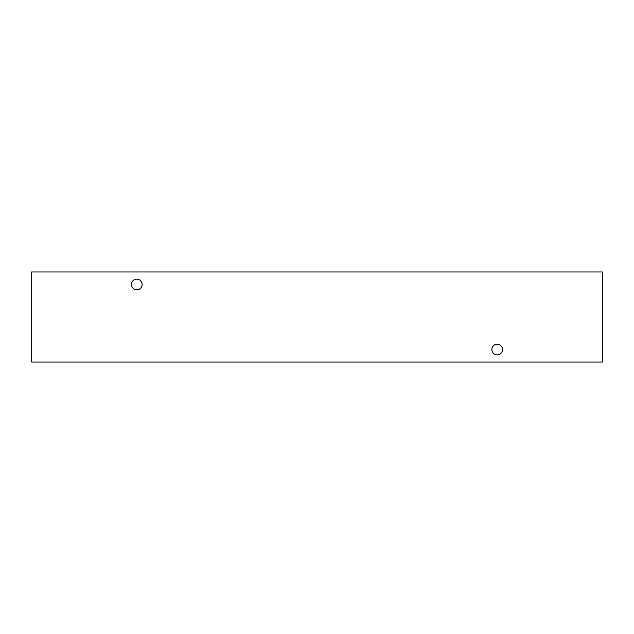 <?xml version="1.0" encoding="UTF-8"?>
<svg xmlns="http://www.w3.org/2000/svg" width="634" height="634" viewBox="0 0 634 634"><rect width="100%" height="100%" fill="white"/><g stroke="black" fill="none" stroke-linecap="round" stroke-linejoin="round"><path stroke-width="0.95" d="M136.809 289.793A5.326 5.326 0 0 1 131.484 284.468A5.326 5.326 0 0 1 136.809 279.142A5.326 5.326 0 0 1 142.135 284.468A5.326 5.326 0 0 1 136.809 289.793M497.191 354.858A5.326 5.326 0 0 1 491.865 349.532A5.326 5.326 0 0 1 497.191 344.207A5.326 5.326 0 0 1 502.516 349.532A5.326 5.326 0 0 1 497.191 354.858M31.7 362.046L602.3 362.046L602.3 271.954L31.7 271.954L31.7 362.046"/></g></svg>
